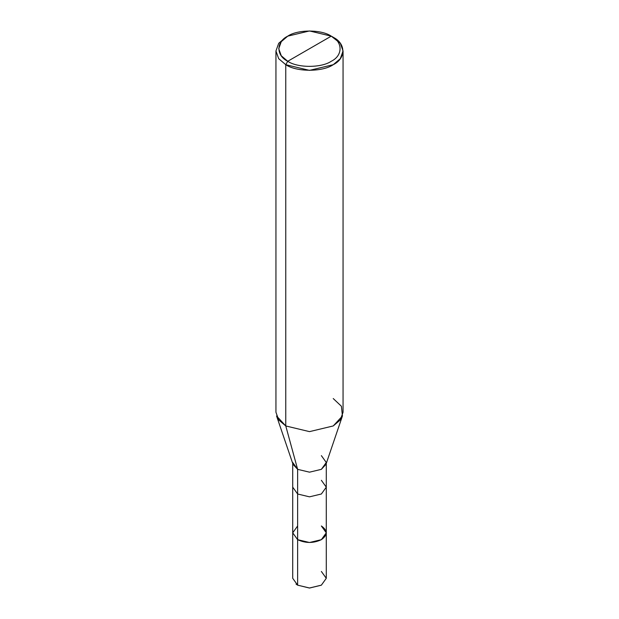 <?xml version="1.0" encoding="UTF-8"?>
<svg xmlns="http://www.w3.org/2000/svg" width="619" height="619" viewBox="0 0 619 619"><rect width="100%" height="100%" fill="white"/><g stroke="black" fill="none" stroke-linecap="round" stroke-linejoin="round"><path stroke-width="0.93" d="M321.369 525.972C327.768 530.537 327.768 535.102 321.369 539.667C313.454 543.366 305.546 543.366 297.631 539.667L297.631 494.001L297.631 539.667L292.717 532.82L297.631 539.667L309.5 542.507L321.369 539.667L326.283 532.82L326.283 578.308L321.369 585.156L309.5 587.996L297.631 585.156L309.5 588.05L321.284 585.203L309.5 588.05L297.631 585.156L297.631 539.667L292.717 532.82L297.631 525.972L292.717 532.82L297.631 539.667L309.5 542.507L321.369 539.667L326.283 532.82L321.369 525.972C327.768 530.537 327.768 535.102 321.369 539.667C313.454 543.366 305.546 543.366 297.631 539.667L297.631 585.156L309.5 587.996L321.369 585.156L326.283 578.308L321.369 571.461M296.037 584.096L297.631 585.156L292.717 578.308L292.717 487.153L297.631 494.001L309.5 496.84L321.369 494.001L326.283 487.153L321.369 480.298M287.75 61.273C276.012 55.617 276.012 41.806 287.75 36.15C297.538 29.379 321.462 29.379 331.25 36.15L287.75 61.273C297.538 68.044 321.462 68.044 331.25 61.273C342.988 55.617 342.988 41.806 331.25 36.15L333.231 37.295C346.036 43.462 346.036 58.526 333.231 64.693C322.553 72.09 296.447 72.09 285.769 64.693L309.5 70.373L333.231 64.693L340.303 58.689L343.058 50.998L340.303 43.299L331.25 36.15C342.988 41.806 342.988 55.617 331.25 61.273C321.462 68.044 297.538 68.044 287.75 61.273L331.25 36.15L309.5 30.95L287.75 36.15L281.266 41.659L278.736 48.715L281.266 55.764L287.75 61.273L285.769 64.693L287.75 61.273M326.283 532.82L326.283 487.153L321.369 494.001L309.5 496.84L297.631 494.001L297.631 469.341L309.5 472.173L321.369 469.341L326.283 462.486L321.369 455.638M342.431 415.983L325.965 464.358L321.369 469.341L309.5 472.173L297.631 469.341L285.769 425.949L309.5 431.629L333.231 425.949L342.431 415.983L341.417 406.257L333.231 398.551M343.058 50.998L343.058 412.246L340.303 419.945L333.231 425.949L309.5 431.629L285.769 425.949L285.769 64.693L285.769 425.949L297.631 469.341L297.631 494.001L292.717 487.153L292.717 463.43M292.717 462.486L297.631 469.341L293.035 464.358L276.569 415.983L285.769 425.949L278.697 419.945L275.942 412.246L275.942 50.998L278.697 58.689L285.769 64.693L278.697 58.689L275.942 50.998L278.697 43.299L285.769 37.295L278.697 43.299L275.942 50.998M326.283 487.153L326.283 463.43M333.231 37.295L331.25 36.15M285.769 37.295L287.75 36.15"/></g></svg>
